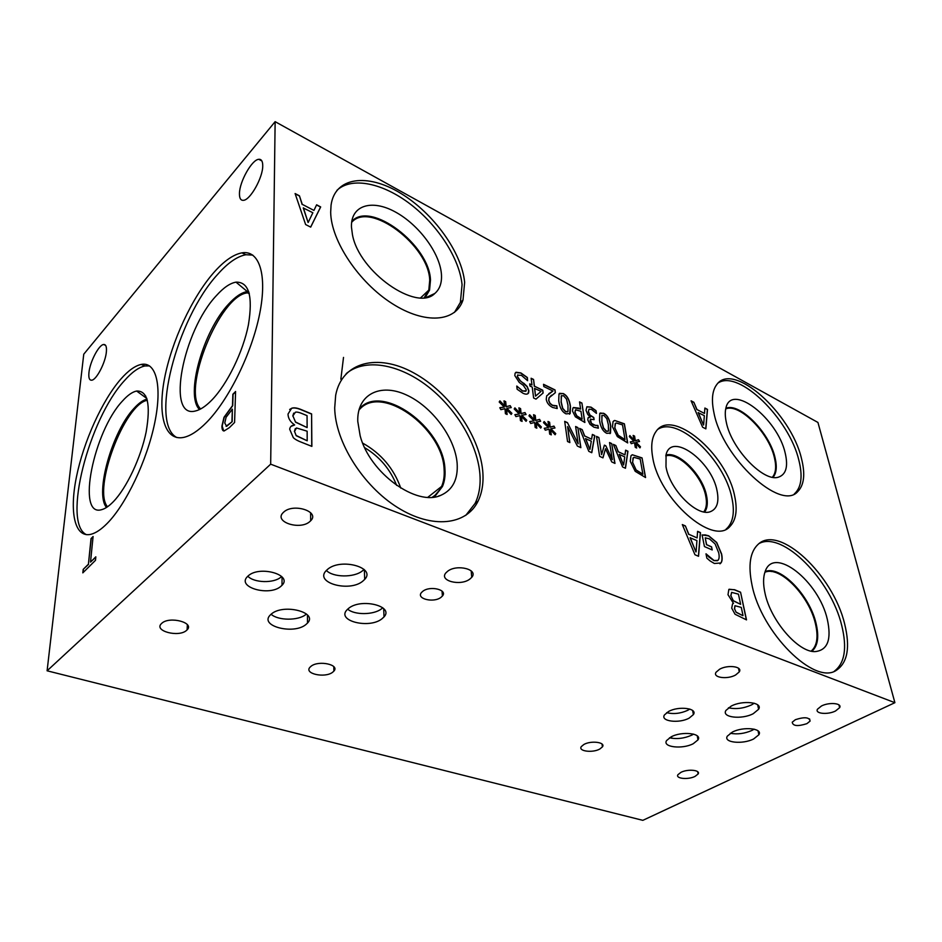 <?xml version="1.0" encoding="UTF-8"?>
<svg xmlns="http://www.w3.org/2000/svg" width="942" height="942" viewBox="0 0 942 942"><rect width="100%" height="100%" fill="white"/><g stroke="black" fill="none" stroke-linecap="round" stroke-linejoin="round"><path stroke-width="1.41" d="M555.015 405.884L556.816 405.731L557.205 408.545L552.589 407.45C548.951 405.566 546.831 402.858 546.242 399.326L546.69 395.84L552.978 391.024L543.817 386.561L543.522 384.301L554.991 389.906L555.368 392.661L549.162 397.712L548.786 400.409L550.046 403.341L552.459 405.237L556.675 405.837L557.052 408.557M552.978 391.024L548.75 393.697M551.506 395.204L549.021 397.818L548.644 400.515L549.904 403.447L552.318 405.354L554.885 405.99M554.991 389.906L555.227 392.743M543.546 384.501L554.85 390.023M561.232 402.022L562.751 408.333L565.753 411.678L567.991 411.43L567.979 405.26L566.507 399.09L563.469 395.664L561.232 395.923L561.232 402.022M561.479 395.593L561.091 402.128L562.61 408.451L565.612 411.784L567.602 411.866M566.06 413.868C562.068 411.948 559.619 407.592 558.712 400.797L558.995 393.944L563.163 393.52C567.108 395.404 569.533 399.726 570.463 406.461L570.193 413.479L566.06 413.868M559.489 393.32L563.022 393.626C566.966 395.522 569.404 399.832 570.322 406.567L569.58 414.174M582.132 419.072L580.955 411.301L575.633 409.805L575.032 412.207L576.787 415.822L581.991 419.19L576.645 415.928L574.891 412.313L575.491 409.911M575.374 416.811L572.512 411.077L572.866 408.169L573.478 407.509L578.588 408.11L580.625 409.099L579.542 401.893L581.92 403.058L584.876 422.487L575.374 416.811M581.92 403.058L584.699 422.405M579.565 402.081L581.779 403.164M580.625 409.099L573.301 407.627M633.848 441.197L629.338 436.593L629.845 435.545L634.06 440.138L633.154 435.416L634.578 436.111L635.332 440.75L638.523 439.726L639.524 441.492L635.991 442.222L640.466 446.814L639.971 447.862L635.768 443.27L636.686 448.027L635.249 447.344L634.519 442.669L631.258 443.682L630.269 441.904L633.848 441.197L630.304 441.975M635.768 443.27L636.509 447.945M640.466 446.814L639.912 447.803M635.991 442.222L640.324 446.908M638.523 439.726L639.347 441.527M635.332 440.75L638.382 439.82M634.578 436.111L635.191 440.844M633.189 435.604L634.437 436.205M634.06 440.138L629.762 435.71M618.529 435.451L625.029 439.631L618.388 435.557L614.867 427.939L618.388 435.557M625.029 439.631L622.509 424.877L616.245 422.993L615.161 423.782L614.867 427.939M615.55 423.347L614.726 428.045M614.643 420.45L624.393 423.806L627.702 442.94L617.328 436.57L612.453 426.75L613.042 421.627L614.643 420.45L624.252 423.9L627.525 442.858M613.678 420.933L614.514 420.544M601.938 421.675L603.528 427.903L606.436 431.153L608.461 431.012L608.367 424.771L606.825 418.695L603.869 415.363L601.856 415.504L601.938 421.675M602.044 415.269L601.797 421.78L603.386 428.009L606.295 431.259L608.12 431.342M606.789 433.32C602.986 431.483 600.56 427.221 599.536 420.521L599.748 413.491L603.528 413.244C607.284 415.045 609.686 419.272 610.734 425.914L610.522 433.096L606.789 433.32M600.148 413.032L603.386 413.35C607.143 415.151 609.545 419.367 610.593 426.019L610.004 433.626M590.516 419.037L590.045 420.886L591.317 423.464L593.578 425.101L597.77 425.525L598.194 428.198M596.18 425.607L597.911 425.431L598.347 428.186L593.884 427.173L589.939 424.253L587.784 419.885L588.043 417.871L590.422 417.118L587.796 414.515L585.995 410.335L586.901 406.756L590.999 407.121L596.015 410.653L596.451 413.373L591.494 409.417L588.974 409.181L588.456 411.701L589.963 415.022L593.754 417.494L594.096 419.649L590.34 419.237L591.458 423.358L596.039 425.713M593.754 417.494L593.931 419.567M588.974 409.181L588.314 411.807L589.822 415.128L593.625 417.6M596.015 410.653L596.274 413.291M586.831 406.814L590.87 407.227L595.874 410.759M590.422 417.118L588.42 417.436M535.68 396.029L541.061 391.377L534.55 388.41L535.539 396.135L534.691 388.292M529.957 386.008L529.698 383.889L531.971 384.984L531.111 378.248L533.561 379.438L534.42 386.173L542.769 390.223L543.134 392.991L535.974 399.125L533.619 397.995L532.23 387.103L529.957 386.008M543.134 392.991L535.963 399.114M542.769 390.223L542.992 393.097M534.42 386.173L542.627 390.329M533.561 379.438L534.279 386.291M531.135 378.437L533.419 379.555M531.971 384.984L529.722 384.077M515.627 372.549L520.749 373.032L527.214 377.624L527.602 380.709L521.35 375.269L517.57 375.234L517.441 376.47L520.184 380.65L527.037 386.632L528.733 390.812L527.967 393.638M523.787 383.229L527.179 386.514L528.874 390.706L528.627 392.849C527.744 394.415 525.895 394.568 523.081 393.297L517.134 389.234L516.758 386.055L522.622 390.918L526.107 390.848L526.237 389.694L523.34 385.396L519.254 382.428L514.803 375.575L515.086 373.315L516.063 372.243L520.879 372.926L527.355 377.518L527.579 380.698M516.946 386.149L522.48 391.024L525.742 391.271M517.817 374.869L517.299 376.576L520.055 380.756L523.646 383.347M894.9 702.685L817.939 422.452L275.135 121.659L270.672 464.171L47.1 670.798L642.833 820.341L894.9 702.685L270.672 464.171M519.254 414.033L514.214 408.981L514.909 407.874L519.607 412.902L518.912 407.839L520.573 408.616L521.091 413.585L525.012 412.584L526.072 414.492L521.75 415.187L526.766 420.203L526.072 421.321L521.397 416.305L522.092 421.404L520.431 420.638L519.937 415.622L515.922 416.611L514.874 414.68L519.254 414.033L514.921 414.774M548.432 427.586L543.51 422.64L544.158 421.533L548.75 426.467L547.997 421.451L549.598 422.204L550.187 427.126L553.931 426.09L554.979 427.974L550.846 428.704L555.745 433.626L555.097 434.745L550.528 429.811L551.294 434.863L549.681 434.121L549.115 429.163L545.288 430.188L544.252 428.292L548.432 427.586L544.288 428.363M599.63 456.328L596.498 436.382L598.877 437.512L601.585 454.656L604.399 445.142L605.836 445.825L612.312 459.625L609.533 442.54L611.711 443.576L614.973 463.417L611.747 461.921L605.506 448.745L602.962 457.871L599.63 456.328M625.629 450.158L627.949 451.253L625.464 468.256L622.591 466.938L613.383 444.365L615.832 445.531L618.341 451.771L624.993 454.892L625.629 450.158M635.214 471.318L630.269 461.344L630.952 455.81L632.365 454.774L642.055 457.918L645.564 477.547L635.214 471.318M592.377 434.439L594.802 435.581L591.788 452.713L588.797 451.336L579.624 428.41L582.18 429.611L584.676 435.958L591.6 439.207L592.377 434.439M567.543 441.515L564.694 421.345L567.461 422.652L578.164 443.812L575.621 426.514L577.893 427.586L580.861 447.662L577.364 446.049L567.59 426.596L569.863 442.587L567.543 441.515M533.961 420.862L528.992 415.869L529.651 414.763L534.302 419.732L533.572 414.704L535.209 415.457L535.763 420.415L539.589 419.39L540.637 421.286L536.422 422.004L541.379 426.973L540.708 428.092L536.08 423.111L536.81 428.186L535.174 427.433L534.656 422.452L530.723 423.464L529.687 421.545L533.961 420.862L529.734 421.627M504.288 407.074L499.189 401.987L499.908 400.868L504.665 405.943L504.005 400.856L505.689 401.645L506.172 406.65L510.187 405.661L511.247 407.592L506.831 408.251L511.906 413.326L511.188 414.445L506.466 409.37L507.126 414.492L505.43 413.715L504.983 408.687L500.861 409.652L499.813 407.709L504.288 407.074L499.861 407.792M704.887 408.039L707.501 409.405L705.864 428.869L702.626 427.209L691.087 400.821L693.854 402.269L696.998 409.558L704.486 413.456L704.887 408.039M294.599 424.854C290.313 421.945 288.122 418.342 288.017 414.044L291.69 408.239C293.998 407.391 297.342 407.91 301.711 409.794L311.602 413.903L311.873 446.39L302.582 442.693C298.131 441.056 295.034 439.372 293.292 437.641L289.677 429.211C290.089 426.585 291.726 425.183 294.599 425.019L294.599 424.854M733.441 603.269L728.001 594.72L728.837 589.445L734.536 589.692L740.565 592.2L746.511 619.883L735.043 614.255L731.722 608.167L732.546 603.857L733.441 603.269M652.665 457.153C650.71 445.884 651.84 437.323 656.044 431.483C671.94 407.38 726.729 453.75 734.689 496.222C737.61 509.963 736.079 519.996 730.085 526.319C713.483 546.76 658.788 498.954 652.665 457.153M751.94 584.688C748.03 565.33 750.056 551.906 758.039 544.417C778.963 523.823 833.046 574.738 844.656 623.969C850.332 647.119 847.647 662.52 836.59 670.151C814.842 686.023 761.03 632.6 751.94 584.688M334.704 407.91L335.67 395.31C342.005 361.457 378.237 353.285 413.644 372.844C449.146 392.108 479.231 434.662 482.693 470.611C483.788 482.328 482.233 492.536 478.018 501.226C466.478 525.106 432.354 529.333 397.677 507.573C362.976 486.048 335.105 441.692 334.704 407.91M713.942 412.784C711.269 400.009 712.199 390.612 716.744 384.595C733.076 361.069 791.092 413.138 801.501 458.613C805.398 474.085 804.15 485.071 797.78 491.547C780.942 511.706 722.243 457.706 713.942 412.784M330.677 212.162L331.066 205.12C334.928 176.837 367.639 173.034 400.538 193.204C433.497 213.092 461.792 252.385 464.642 282.294L462.993 300.003C455.94 321.928 425.313 324.849 392.096 303.536C358.878 282.482 330.948 240.811 330.677 212.162M704.946 534.832L708.714 535.798L716.709 542.462L721.607 553.978C722.479 558.265 722.267 561.255 720.96 562.951L714.377 563.493L710.244 561.043L706.865 558.159L705.994 553.825L714.071 560.525L717.91 560.384C719.229 559.136 719.488 556.616 718.711 552.824L715.108 543.934L709.444 538.883L705.24 537.811L706.63 544.676L711.575 546.843L712.211 549.951L704.451 546.572L702.096 534.938L708.572 535.892L716.568 542.557L721.466 554.073C722.326 558.359 722.114 561.35 720.818 563.033L719.959 563.834M697.586 531.347L700.483 532.619L698.54 556.286L694.961 554.756L682.314 524.576L685.387 525.93L688.826 534.279L697.115 537.917L697.586 531.347M316.618 204.803L320.68 206.934L310.695 227.128L305.62 224.549L295.105 193.546L299.426 195.806L302.252 204.343L313.945 210.431L316.618 204.803M521.397 416.305L521.927 421.321M526.766 420.203L526.025 421.274M521.75 415.187L526.625 420.32M525.012 412.584L525.883 414.527M521.091 413.585L524.871 412.69M520.573 408.616L520.95 413.703M518.936 408.027L520.431 408.722M519.607 412.902L514.815 408.039M550.528 429.811L551.117 434.792M555.745 433.626L555.05 434.686M550.846 428.704L555.603 433.744M553.931 426.09L554.791 428.009M550.187 427.126L553.79 426.196M549.598 422.204L550.046 427.244M548.02 421.639L549.457 422.31M548.75 426.467L544.064 421.698M605.506 448.745L602.856 457.824M611.711 443.576L614.796 463.334M609.556 442.728L611.57 443.682M612.312 459.625L605.836 445.825M604.352 445.295L605.694 445.931M601.585 454.656L598.877 437.512M596.522 436.57L598.735 437.606M623.628 464.912L624.734 456.835L619.212 454.409L623.486 465.007L619.353 454.303M625.606 450.311L627.808 451.359L625.347 468.209M624.993 454.892L618.341 451.771M615.832 445.531L618.199 451.877M613.466 444.577L615.691 445.625M636.403 470.117L642.88 474.215L636.25 470.211L632.671 462.498L636.25 470.211M642.88 474.215L640.195 459.095L633.978 457.353L633.024 458.048L632.671 462.498M633.389 457.671L632.529 462.593M642.055 457.918L645.388 477.464M632.365 454.774L641.914 458.024M631.54 455.198L632.223 454.88M589.939 449.299L591.293 441.162L585.535 438.642L589.798 449.405L585.677 438.536M592.353 434.592L594.661 435.687L591.67 452.655M591.6 439.207L584.676 435.958M582.18 429.611L584.535 436.064M579.707 428.622L582.038 429.717M567.59 426.596L569.698 442.505M577.893 427.586L580.696 447.591M575.644 426.702L577.752 427.692M578.164 443.812L567.461 422.652M564.717 421.533L567.32 422.758M536.08 423.111L536.646 428.115M541.379 426.973L540.661 428.045M536.422 422.004L541.238 427.079M539.589 419.39L540.461 421.321M535.763 420.415L539.448 419.496M535.209 415.457L535.621 420.532M533.608 414.892L535.068 415.575M534.302 419.732L529.557 414.927M506.466 409.37L506.961 414.421M511.906 413.326L511.153 414.398M506.831 408.251L511.765 413.444M510.187 405.661L511.059 407.615M506.172 406.65L510.046 405.767M505.689 401.645L506.031 406.756M504.029 401.045L505.548 401.763M504.665 405.943L499.813 401.033M91.021 538.612L93.093 536.504L90.514 562.115L95.825 556.828L95.483 560.325L82.825 572.866L83.19 569.392L88.418 564.187L91.021 538.612L93.058 536.81M88.418 564.187L91.221 538.683M83.19 569.392L88.63 564.258M83.061 572.63L83.391 569.463M90.514 562.115L95.801 557.134M226.068 426.29L232.168 421.686L232.368 409.181L226.092 417.259L224.773 423.005L226.645 426.337L232.168 421.686M231.944 421.592L232.368 409.181M223.654 430.906L222.182 426.031L224.208 417.388L232.698 405.767L233.086 394.345L235.571 391.813M224.09 430.989C222.595 430.989 221.876 429.305 221.959 425.937L223.996 417.306L232.486 405.672L232.862 394.251L235.582 391.495L234.582 422.475L229.377 427.633L224.09 430.989M275.135 121.659L83.756 354.204L47.1 670.798M88.948 372.608C89.914 361.975 98.733 344.949 103.549 344.513C105.869 344.266 106.811 346.715 106.375 351.872C105.516 362.47 96.555 379.803 91.786 380.191C89.384 380.438 88.442 377.907 88.948 372.608M239.456 193.522C239.48 181.724 251.903 159.575 258.779 159.304C261.429 159.08 262.747 161.259 262.736 165.827C262.912 177.579 250.242 200.128 243.46 200.316C240.705 200.552 239.374 198.291 239.456 193.522M213.493 272.909C223.784 261.17 233.275 254.481 241.953 252.856C259.191 249.818 267.552 274.487 259.662 313.839C251.891 353.097 228.659 400.173 206.439 422.522C198.126 430.894 190.59 435.84 183.82 437.371C164.744 441.468 157.455 415.151 164.532 378.425C171.562 341.663 191.732 297.931 213.493 272.909M120.729 379.202C128.183 370.689 135.012 365.767 141.206 364.436C155.972 361.304 162.495 385.231 154.735 422.817C147.093 460.308 126.087 504.441 107.117 523.493C101.183 529.475 95.801 533.066 90.95 534.291C74.712 538.223 69.225 512.448 76.396 477.135C83.508 441.81 102.03 400.691 120.729 379.202M308.234 222.371L312.862 212.727L303.253 207.958L308.105 222.512L303.383 207.817M316.547 204.967L320.551 207.075L310.648 227.104M313.945 210.431L302.252 204.343M299.426 195.806L302.123 204.485M295.187 193.793L299.309 195.948M703.627 424.924L704.333 415.669L698.128 412.62L703.497 425.019L698.269 412.525M704.875 408.204L707.371 409.499L705.735 428.798M704.486 413.456L696.998 409.558M693.854 402.269L696.856 409.652M691.181 401.033L693.724 402.364M296.341 435.581L307.198 440.797L296.2 435.71L294.54 431.401L296.2 435.71M307.198 440.797L307.139 431.2L296.506 427.974L294.54 431.401M295.293 428.575L294.399 431.542M295.741 422.098L307.127 427.586L295.6 422.228L292.903 415.869L295.6 422.228M307.127 427.586L307.057 415.646L303.324 414.103C299.58 412.443 296.954 411.807 295.435 412.196L292.903 415.869M293.727 413.091L292.762 415.999M294.599 425.019L290.96 426.408M311.602 413.903L311.72 446.331M291.69 408.239L291.549 408.369C293.857 407.533 297.201 408.051 301.57 409.935L311.461 414.033M289.653 409.464L291.549 408.369M736.291 612.218L742.861 615.668L736.138 612.3L734.583 608.85L736.138 612.3M743.026 615.573L741.283 607.413L735.019 605.73L734.583 608.85M734.925 605.777L734.43 608.932M733.559 600.796L740.624 604.34L733.406 600.89L730.921 595.78L733.406 600.89M740.624 604.34L738.446 594.155L731.616 592.377L730.768 595.862M731.616 592.377L730.921 595.78M733.477 603.398L732.758 603.704M740.565 592.2L746.323 619.812M729.132 589.233L734.383 589.786L740.424 592.294M696.091 551.847L696.927 540.602L690.062 537.764L695.938 551.941L690.215 537.67M697.575 531.5L700.33 532.713L698.399 556.227M697.115 537.917L688.826 534.279M685.387 525.93L688.673 534.373M682.397 524.776L685.234 526.025M702.12 535.009L704.804 534.926M711.575 546.843L712.034 549.869M706.63 544.676L711.422 546.937M705.24 537.811L706.488 544.77M709.408 557.37L713.918 560.62L717.451 560.726M706.229 553.92L709.267 557.464M86.381 534.656C61.995 523.045 88.925 418.872 124.426 380.662C131.892 372.172 138.745 367.274 144.962 365.955L149.554 365.896M122.554 400.939C127.7 395.193 132.398 391.884 136.637 391.036C147.694 390.659 150.861 404.283 146.151 431.931C140.876 457.836 126.499 488.239 113.252 501.78C108.989 506.148 105.104 508.774 101.606 509.669C76.008 517.605 93.741 431.047 122.554 400.939M147.011 399.149C143.102 400.091 138.827 403.105 134.188 408.204C112.286 431.059 94.506 493.584 106.493 507.455C94.483 493.608 112.275 431.059 134.176 408.192C138.815 403.105 143.09 400.079 146.999 399.137M147.329 400.291C124.438 403.918 92.457 489.204 107.494 506.796M340.851 379.249L343.512 357.407M200.658 408.958C181.1 390.647 219.627 295.105 247.546 292.856L249.065 292.703M176.872 437.547C149.448 423.653 176.79 318.82 217.355 274.711C227.67 262.995 237.184 256.342 245.886 254.74L252.774 255.094M216.413 295.6C223.537 287.663 230.06 283.177 235.995 282.153C248.924 281.811 253.068 296.035 248.417 324.825C243.071 351.919 227.222 384.301 211.726 400.162C205.768 406.249 200.352 409.852 195.453 410.983C165.698 419.202 183.007 330.795 216.413 295.6M248.617 292.726L248.111 291.49L247.051 291.608C241.458 292.597 235.347 296.73 228.706 304.007C203.178 330.854 184.891 395.558 199.516 409.546C184.879 395.569 203.166 330.854 228.694 303.995C235.335 296.73 241.446 292.597 247.04 291.608L248.676 291.455M144.962 397.1L145.833 396.17M774.465 571.464L774.336 572.124M771.522 570.911L771.404 571.547M807.883 604.54L808.236 603.834M336.953 190.319C351.908 176.307 383.335 183.231 410.794 204.473C438.313 225.703 459.578 258.838 462.063 284.684L460.379 302.394L454.456 312.414M351.448 227.01C350.671 205.238 371.772 198.974 395.216 211.903C418.66 224.537 439.737 252.845 441.409 273.91C442.081 282.565 439.879 289.076 434.827 293.457C416.917 312.132 359.114 272.108 352.449 234.676L351.448 227.01M351.755 221.429C370.512 200.069 429.717 245.485 430.482 280.186L429.552 290.136L425.207 297.519L429.54 290.148L430.47 280.198C429.705 245.509 370.524 200.081 351.755 221.429M424.277 297.637L428.81 290.112L429.717 280.292C428.987 245.78 369.912 200.728 351.625 222.383M718.416 382.793C739.081 369.582 789.278 418.86 798.875 460.285C802.749 475.757 801.477 486.731 795.072 493.219L794.33 493.855M726.353 422.475C725.081 416.753 724.94 411.948 725.917 408.039C731.275 382.275 777.715 418.589 785.216 453.161C788.336 466.631 786.04 474.638 778.327 477.194C763.562 482.304 731.475 448.816 726.353 422.475M725.858 408.286C739.588 402.222 769.508 432.519 775.031 457.588C777.185 466.62 776.514 473.202 773.017 477.335C776.502 473.202 777.174 466.62 775.019 457.6C769.508 432.531 739.588 402.234 725.858 408.298M772.381 477.229C775.867 473.143 776.538 466.62 774.406 457.671C768.955 432.837 739.293 402.835 725.717 408.91M346.185 373.644C364.919 357.995 398.407 363.953 426.832 385.619C455.304 407.309 476.864 442.61 479.796 472.86C480.879 484.565 479.301 494.762 475.062 503.452L465.737 515.415M357.772 421.392C356.83 394.392 380.132 382.911 405.943 394.745C431.766 406.214 455.057 437.429 457.141 463.299C458.177 479.266 452.761 489.922 440.903 495.28C416.823 506.878 369.77 473.143 360.162 435.828L357.772 421.392M435.369 495.786L442.422 486.543C444.577 481.539 445.425 475.792 444.93 469.293C443.741 427.586 381.322 382.193 359.185 409.063C381.31 382.169 443.741 427.562 444.942 469.281C445.425 475.781 444.589 481.539 442.434 486.543L433.532 497.093M432.296 497.211C436.464 494.668 439.573 491.076 441.621 486.425C443.753 481.48 444.577 475.804 444.106 469.387C442.94 427.762 380.309 382.758 358.855 410.276M764.904 572.265C779.717 565.424 809.143 595.65 815.419 623.639C818.504 636.922 817.079 646.082 811.133 651.122M400.762 488.086C393.756 468.421 381.063 453.432 362.694 443.129M396.629 485.389C390.271 469.281 379.626 456.705 364.684 447.674M759.17 543.487C782.543 530.805 830.856 579.66 841.736 625.5C847.258 648.061 844.762 663.309 834.271 671.246M764.998 593.142C763.067 584.323 763.114 577.14 765.139 571.582C773.617 545.324 818.845 581.12 827.335 619.424C831.727 639.571 827.641 650.298 815.066 651.617C798.086 652.417 770.497 620.342 764.998 593.142M765.139 571.582C780.153 564.847 809.767 595.344 816.102 623.557C819.21 636.91 817.797 646.153 811.874 651.275C817.786 646.141 819.199 636.91 816.09 623.569C809.755 595.356 780.153 564.859 765.139 571.594M665.77 455.928C678.275 451.607 702.084 475.686 705.735 496.022C707.112 502.957 706.465 508.244 703.78 511.883M658.164 429.14C678.57 416.128 724.633 459.955 731.91 498C734.807 511.742 733.253 521.762 727.236 528.097L726.117 529.074M665.994 466.737L666.076 454.621C671.446 431.636 711.881 461.191 717.097 490.982C719.217 501.992 717.05 508.868 710.586 511.588C697.492 517.452 669.574 489.616 665.994 466.737M704.64 512.024C707.336 508.315 707.984 502.946 706.582 495.928C702.862 475.263 678.699 450.782 665.959 455.092C678.699 450.759 702.873 475.239 706.594 495.916C708.007 502.946 707.348 508.315 704.651 512.024M666.689 712.647C673.518 714.342 680.536 713.565 687.731 710.315L689.779 709.055M689.132 718.134C679.029 723.774 659.989 721.337 664.487 714.884L668.573 711.493C678.64 705.758 697.881 708.231 693.394 714.601L689.132 718.134M247.828 576.198C253.916 582.945 273.828 583.463 280.928 577.116L281.634 576.504M280.857 586.348C269.436 596.639 236.442 587.337 247.393 576.645L248.252 575.821C259.698 565.259 292.891 574.82 282.011 585.276L280.857 586.348M271.084 614.219C277.937 620.684 298.273 620.825 305.832 614.525L306.456 614.007M305.879 624.57C293.657 634.896 259.25 626.171 270.083 615.197L271.402 613.972C283.613 603.339 318.29 612.335 307.504 623.062L305.879 624.57M728.46 707.772C735.843 709.408 743.497 708.466 751.41 704.957L754.248 703.227M753.235 713.695C741.743 719.853 721.266 717.486 725.941 710.421L731.086 706.17C742.532 699.882 763.256 702.285 758.616 709.279L753.235 713.695M730.286 733.276C737.351 734.583 744.557 733.641 751.893 730.45L754.165 729.155M753.647 738.952C742.673 744.663 723.091 742.626 727.342 736.138L732.358 732.087C743.297 726.27 763.114 728.343 758.875 734.76L753.647 738.952M669.503 737.798C676.839 739.34 684.257 738.457 691.758 735.149L693.559 734.112M693.288 743.685C682.444 749.526 662.026 747.183 666.618 740.53L671.116 736.868C681.926 730.91 702.579 733.3 697.987 739.882L693.288 743.685M347.669 609.144C354.404 615.173 373.597 615.032 381.392 608.932L382.77 607.79M381.804 618.929C369.111 629.032 336.529 620.978 346.821 610.016L348.728 608.261C361.41 597.876 394.274 606.153 384.03 616.892L381.804 618.929M326.356 570.452C333.103 577.552 354.121 577.776 362.411 570.887L364.036 569.427M362.741 581.202C349.352 592.471 314.334 582.839 326.062 570.77L327.651 569.286C341.039 557.676 376.317 567.602 364.695 579.389L362.741 581.202M806.894 723.656C797.756 726.576 792.87 726.094 792.234 722.208L795.378 719.688C804.515 716.744 809.425 717.203 810.096 721.089L806.894 723.656M440.903 597.428C433.485 603.163 415.834 598.747 421.51 592.494L422.899 591.211C430.306 585.394 448.039 589.869 442.399 596.05L440.903 597.428M309.883 521.515C300.168 530.582 273.474 521.939 283.13 512.648L283.73 512.083C293.457 502.816 320.28 511.636 310.683 520.749L309.883 521.515M332.561 672.317C324.849 678.334 303.83 673.73 309.953 667.266L311.154 666.171C318.855 660.036 339.991 664.734 333.88 671.116L332.561 672.317M735.608 675.002C727.318 679.724 712.376 677.651 716.05 672.247L719.594 669.232C727.872 664.44 742.932 666.524 739.27 671.893L735.608 675.002M695.055 776.396C688.178 779.941 675.226 778.669 677.946 774.689L680.925 772.346C687.79 768.754 700.824 770.038 698.116 773.994L695.055 776.396M599.771 749.043C592.6 753.153 577.846 751.233 581.32 746.594L583.875 744.474C591.046 740.306 605.894 742.261 602.433 746.865L599.771 749.043M835.483 711.01C827.7 714.978 814.724 713.73 817.456 709.232L821.495 705.97C829.278 701.943 842.36 703.191 839.64 707.666L835.483 711.01M186.551 630.386C178.827 637.64 153.558 631.034 161.376 623.675L161.788 623.286C169.525 615.891 194.9 622.638 187.093 629.88L186.551 630.386M469.752 579.153C460.391 586.371 438.772 580.814 445.896 572.877L447.709 571.205C457.07 563.834 478.807 569.498 471.742 577.328L469.752 579.153M141.206 364.436L144.962 365.955M146.764 398.419L136.637 391.036M249.324 293.668L247.546 292.856M241.953 252.856L245.886 254.74M247.322 291.561L235.995 282.153M261.864 160.941L258.779 159.304M105.586 345.337L103.549 344.513M146.658 398.089L145.939 397.818M462.993 300.003L460.379 302.394M426.75 297.236L434.827 293.457M797.78 491.547L795.072 493.219M478.018 501.226L475.062 503.452M438.324 496.151L440.903 495.28M427.868 497.27L441.621 486.425M420.685 297.79L428.81 290.112M836.59 670.151L835.036 670.928M730.085 526.319L727.236 528.097M692.653 710.539L693.394 714.601M282.058 576.951L282.011 585.276M307.457 614.973L307.504 623.062M757.686 704.851L758.616 709.279M758.063 730.874L758.875 734.76M697.257 735.867L697.987 739.882M383.688 608.614L384.03 616.892M364.366 569.757L364.695 579.389M809.59 718.899L810.096 721.089M442.045 591.117L442.399 596.05M310.625 512.695L310.683 520.749M333.798 666.665L333.88 671.116M738.516 668.243L739.27 671.893M671.505 736.679L671.776 738.281M697.704 771.733L698.116 773.994M602.044 744.039L602.433 746.865M838.945 704.91L839.64 707.666M187.364 624.676L187.093 629.88M471.188 570.864L471.742 577.328"/></g></svg>
